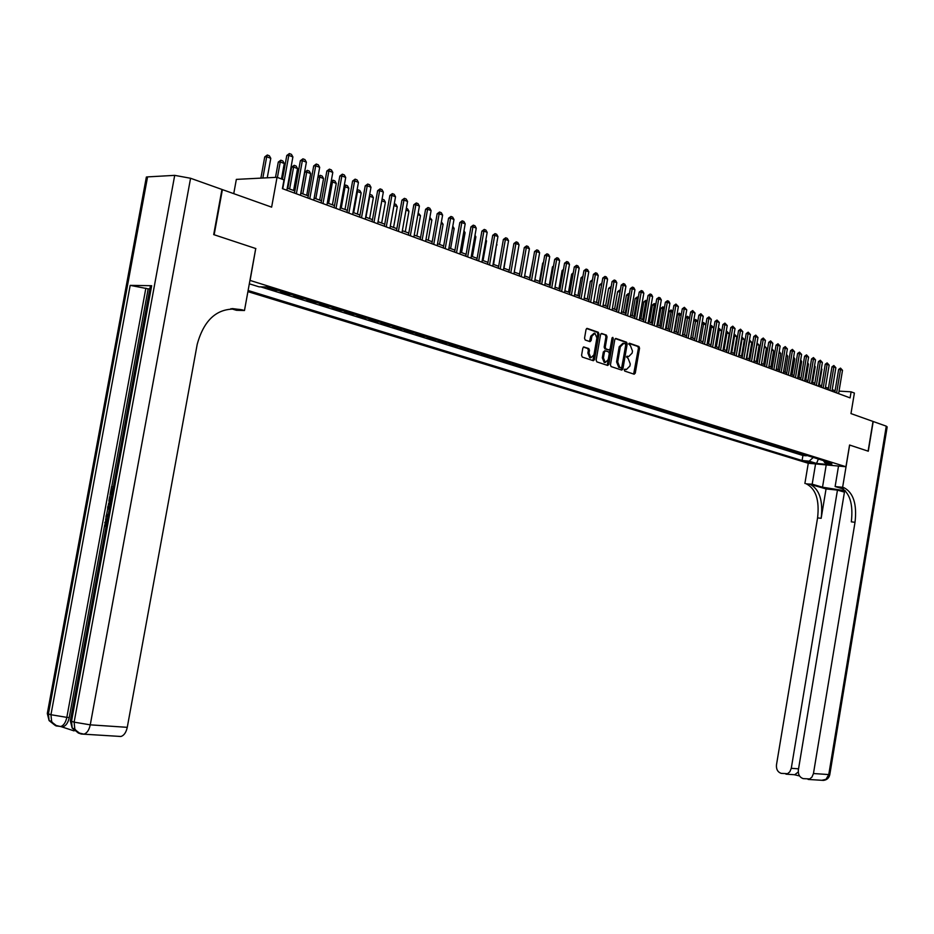 <?xml version="1.0" encoding="UTF-8"?>
<svg xmlns="http://www.w3.org/2000/svg" width="934" height="934" viewBox="0 0 934 934"><rect width="100%" height="100%" fill="white"/><g stroke="black" fill="none" stroke-linecap="round" stroke-linejoin="round"><path stroke-width="1.4" d="M624.274 369.911L624.741 371.09L634.174 374.219L635.283 373.121L639.556 348.207L638.914 346.526L629.493 343.222L628.734 343.992L630.415 345.603L632.481 351.044L632.131 353.122L628.617 356.625L627.274 356.181L626.504 356.94L628.185 358.551L630.263 363.956L629.901 366.046L626.352 369.56L625.056 369.14L624.274 369.911M584.03 346.958L582.828 348.067L581.578 355.305L582.279 357.057L593.359 360.722L594.526 359.602L598.939 334.022L598.262 332.271L587.182 328.394L586.038 329.504L584.532 338.248L585.221 340.011L590.008 341.646L591.152 340.525L591.899 336.205L594.923 333.228L596.884 337.933L593.977 354.792L590.872 357.792L588.98 353.122L589.471 350.297L588.77 348.557L583.657 346.934M255.729 248.572L250.09 280.433L845.959 466.743L849.566 445.016L868.106 451.145L873.01 421.432L850.979 413.587L854.388 393.051L851.107 391.825L850.103 397.884L282.407 188.633L283.994 179.888L277.036 177.297L236.349 179.386L233.745 193.653M255.869 248.572L214.143 234.761L222.397 189.614L271.631 207.15L277.036 177.297M610.439 364.879L611.105 366.583L621.764 370.109L622.896 369.012L627.216 343.899L626.562 342.194L615.903 338.458L614.794 339.556L610.439 364.879M607.684 365.463L596.826 361.867L596.149 360.139L600.562 334.582L601.683 333.473L606.376 335.119L607.053 336.847L605.267 347.168L605.944 348.896L609.038 349.946L610.159 348.849L612.004 338.131L612.786 337.361L613.276 338.587L608.84 364.353L607.707 365.463M269.798 287.882L267.276 287.847L275.32 290.357L275.448 289.645M283.177 292.062L280.644 292.015L288.583 294.479L288.711 293.778M296.37 296.171L293.836 296.125L301.647 298.553L301.775 297.864M309.364 300.223L306.831 300.164L314.536 302.569L314.665 301.88M322.172 304.227L319.638 304.157L327.239 306.527L327.355 305.838M334.804 308.162L332.271 308.092L339.754 310.427L339.883 309.749M347.261 312.049L344.716 311.979L352.106 314.279L352.223 313.602M359.532 315.879L356.998 315.797L364.283 318.074L364.4 317.397M371.639 319.661L369.105 319.568L376.285 321.81L376.414 321.144M383.582 323.386L381.049 323.292L388.135 325.499L388.252 324.834M395.362 327.052L392.829 326.958L399.81 329.142L399.927 328.488M406.979 330.683L404.445 330.578L411.334 332.726L411.45 332.072M418.444 334.255L415.899 334.15L422.705 336.275L422.822 335.621M429.745 337.781L427.212 337.676L433.925 339.766L434.041 339.124M440.906 341.26L438.373 341.155L444.993 343.222L445.109 342.58M451.916 344.704L449.382 344.588L455.92 346.619L456.026 345.989M462.774 348.09L460.252 347.973L466.696 349.981L466.813 349.351M473.503 351.429L470.969 351.312L477.344 353.297L477.449 352.667M484.081 354.733L481.559 354.605L487.84 356.566L487.957 355.947M494.53 357.991L492.008 357.862L498.207 359.8L498.324 359.181M504.839 361.213L502.317 361.084L508.446 362.987L508.551 362.369M515.031 364.388L512.509 364.248L518.557 366.14L518.662 365.521M525.083 367.529L522.561 367.389L528.539 369.245L528.644 368.638M535.007 370.623L532.485 370.483L538.393 372.316L538.498 371.709M544.814 373.682L542.292 373.53L548.118 375.351L548.223 374.744M554.492 376.706L551.982 376.554L557.738 378.34L557.843 377.745M564.054 379.683L561.544 379.531L567.23 381.305L567.335 380.71M573.499 382.636L570.989 382.473L576.605 384.224L576.71 383.629M582.828 385.544L580.329 385.38L585.875 387.108L585.968 386.524M592.039 388.416L589.552 388.252L595.028 389.968L595.121 389.385M601.146 391.264L598.659 391.089L604.064 392.782L604.17 392.198M610.147 394.066L607.66 393.903L613.101 394.989M619.032 396.845L621.939 397.744M627.823 399.577L625.336 399.413L630.66 400.464M636.509 402.285L639.288 403.161M645.079 404.971L647.811 405.811M653.566 407.609L656.228 408.438M661.949 410.224L664.564 411.042M670.238 412.816L672.795 413.61M678.423 415.361L680.933 416.144M686.525 417.895L688.977 418.666M694.534 420.393L696.939 421.141M702.45 422.857L704.808 423.592M710.272 425.309L712.584 426.021M718.024 427.725L720.277 428.426M725.671 430.107L727.89 430.796M733.248 432.465L735.42 433.142M740.744 434.812L742.857 435.466M748.146 437.124L750.224 437.766M755.478 439.4L757.509 440.042M762.728 441.665L764.724 442.284M769.896 443.907L771.846 444.514M776.995 446.113L778.909 446.709M784.011 448.308L785.891 448.892M790.958 450.48L792.791 451.052M797.834 452.616L801.932 453.901M812.475 462.657L804.174 461.256L812.475 462.657M247.907 291.63L808.202 463.241L845.959 466.743M248.105 290.497L802.084 460.52L809.171 461.174L813.28 457.438M249.32 283.808L259.115 286.855L266.867 286.971L831.972 463.276L824.734 462.61L832.054 464.887L816.538 463.439L809.171 461.174M795.091 451.764L792.709 451.554M788.191 449.616L785.798 449.406M781.221 447.433L778.816 447.223M774.169 445.238L771.764 445.028M767.036 443.008L764.631 442.809M759.832 440.766L757.427 440.556M752.559 438.49L750.142 438.291M745.192 436.201L742.775 435.991M737.755 433.878L735.327 433.68M730.225 431.531L727.796 431.333M722.624 429.161L720.184 428.963M714.93 426.756L712.49 426.558M707.155 424.328L704.715 424.141M699.297 421.876L696.846 421.689M691.335 419.401L688.883 419.203M683.291 416.891L680.839 416.704M675.154 414.346L672.702 414.159M666.934 411.777L664.459 411.602M658.61 409.185L656.135 408.999M650.181 406.559L647.706 406.383M641.658 403.897L639.183 403.721M633.042 401.211L630.567 401.036M624.321 398.491L621.834 398.316M615.494 395.736L613.008 395.561M606.563 392.945L604.064 392.782M597.527 390.132L595.028 389.968M588.373 387.271L585.875 387.108M579.115 384.388L576.605 384.224M569.728 381.457L567.23 381.305M560.237 378.492L557.738 378.34M550.628 375.503L548.118 375.351M540.903 372.468L538.393 372.316M531.049 369.385L528.539 369.245M521.079 366.28L518.557 366.14M510.968 363.128L508.446 362.987M500.729 359.929L498.207 359.8M490.373 356.695L487.84 356.566M479.866 353.426L477.344 353.297M469.23 350.098L466.696 349.981M458.454 346.736L455.92 346.619M447.526 343.327L444.993 343.222M436.458 339.883L433.925 339.766M425.239 336.38L422.705 336.275M413.879 332.831L411.334 332.726M402.356 329.235L399.81 329.142M390.669 325.592L388.135 325.499M378.83 321.903L376.285 321.81M366.817 318.155L364.283 318.074M354.64 314.349L352.106 314.279M342.299 310.497L339.754 310.427M329.772 306.597L327.239 306.527M317.07 302.628L314.536 302.569M304.192 298.611L301.647 298.553M291.116 294.537L288.583 294.479M277.853 290.392L275.32 290.357M260.738 286.878L802.925 455.488L806.311 455.792L802.259 454.531L804.641 454.741M835.101 390.739L832.206 389.676M828.411 388.275L825.469 387.19M821.651 385.777L818.674 384.668M814.833 383.244L811.798 382.123M807.933 380.698L804.851 379.554M800.952 378.118L797.823 376.962M793.912 375.515L790.724 374.336M786.778 372.876L783.544 371.674M779.575 370.214L776.294 369M772.29 367.517L768.962 366.28M764.934 364.797L761.537 363.536M757.486 362.042L754.042 360.769M749.955 359.251L746.453 357.956M742.343 356.438L738.782 355.118M734.638 353.589L731.03 352.258M726.85 350.705L723.185 349.351M718.982 347.798L715.246 346.421M711.019 344.856L707.213 343.443M702.952 341.867L699.099 340.443M694.803 338.855L690.88 337.407M686.56 335.808L682.567 334.337M678.212 332.726L674.161 331.22M669.771 329.597L665.65 328.079M661.225 326.433L657.034 324.892M652.574 323.246L648.324 321.67M643.83 320L639.498 318.401M634.968 316.731L630.567 315.097M626.014 313.415L621.53 311.758M616.93 310.053L612.377 308.372M607.754 306.656L603.119 304.951M598.449 303.223L593.732 301.484M589.027 299.732L584.24 297.969M579.5 296.206L574.62 294.408M569.845 292.646L564.883 290.801M560.061 289.026L555.018 287.158M550.161 285.36L545.024 283.457M540.132 281.648L534.902 279.721M529.963 277.888L524.651 275.927M519.666 274.082L514.26 272.086L517.634 252.822M509.24 270.23L503.741 268.186M498.674 266.318L493.07 264.252M487.968 262.361L482.259 260.247M477.111 258.344L471.308 256.196M466.113 254.27L460.205 252.087M454.963 250.149L448.95 247.93M443.662 245.969L437.544 243.704M432.208 241.731L425.974 239.431M420.58 237.434L414.241 235.088M408.812 233.08L402.344 230.686M396.857 228.667L390.284 226.226M384.75 224.183L378.048 221.708M372.456 219.642L365.638 217.108M359.999 215.03L353.04 212.462M347.355 210.348L340.268 207.733M334.524 205.608L327.297 202.935M321.506 200.787L314.151 198.066M308.29 195.907L300.795 193.14M294.887 190.945L287.24 188.119M851.107 391.825L839.036 391.113M802.925 455.488L802.084 460.52M823.473 460.614L824.734 462.61M818.382 459.026L816.538 463.439M624.577 369.28L626.165 369.56M628.395 356.625L626.796 356.333M633.649 374.044L638.447 348.16L637.817 346.479L629.002 343.385M621.25 369.946L626.107 343.852L625.453 342.148L615.308 338.598M622.943 343.268L619.195 346.783L616.592 361.902L618.705 367.331L621.122 367.833L621.904 367.062L625.698 344.996L625.243 343.805L623.807 343.303L620.304 346.829L617.701 361.948L619.802 367.389L621.11 367.833L620.234 367.774M601.076 333.613L606.376 335.119M608.256 349.911L604.835 348.849L604.158 347.121L605.944 336.812L605.267 335.072M607.193 365.287L612.12 337.793M603.422 357.885L605.279 362.497L608.326 359.52L609.342 353.636L608.664 351.92L605.606 350.869L604.438 351.978L603.422 357.885L602.313 357.827L604.17 362.439L604.975 362.474M605.244 350.857L603.341 351.92L604.438 351.978M602.313 357.827L603.341 351.92M590.592 357.769L589.763 357.734L587.871 353.064L588.362 350.25L587.673 348.51L583.388 347.063M594.164 333.193L590.79 336.17L591.899 336.205M589.506 341.47L590.79 336.17M592.856 360.559L597.83 333.975L597.153 332.235L586.575 328.523M819.293 384.901L821.897 369.28L821.278 369.047M821.897 369.28L821.395 368.381M836.619 392.91L840.518 369.525L838.639 369.444L840.495 368.113L842.503 370.296L838.615 393.646M834.844 392.257L838.639 369.444M842.503 370.296L840.518 369.525L840.495 368.113M845.504 490.945L844.651 490.852L798.36 769.978C797.998 774.438 799.609 777.321 803.193 778.629L809.731 778.933L811.985 777.041L813.456 773.527L828.762 774.566L886.273 426.161L873.208 421.503L868.293 451.215L849.566 445.028M815.569 463.929L812.183 484.197L822.515 487.209L845.398 490.817M812.183 484.197L806.521 483.94C815.907 488.961 819.585 500.274 817.577 517.88L776.481 764.829C776.119 769.242 777.695 772.091 781.209 773.375L787.572 773.679L789.802 771.811L791.273 768.308L798.558 768.822M826.053 488.926L810.128 484.314C819.503 489.334 823.181 500.671 821.161 518.312L826.053 488.926L837.459 490.105L844.441 492.148M840.565 487.431L840.495 487.42C849.765 492.498 853.372 503.975 851.318 521.849L855.019 522.293L813.456 773.527M849.636 445.039L842.62 487.314L844.219 487.805C853.478 492.883 857.085 504.383 855.019 522.293M842.62 487.314L835.124 486.556L843.379 488.984M837.459 490.105L791.273 768.308M886.273 426.161L887.183 426.92L829.836 774.379L828.762 774.566L826.041 779.295L821.897 780.287M838.522 466.054L835.124 486.556M808.272 463.252L804.898 483.45M798.255 771.753L798.301 772.348M794.601 774.835L797.916 772.255M109.243 509.509L107.608 507.991L107.912 506.345L109.687 507.08M107.912 516.747L105.974 516.841L106.278 515.194L108.356 514.307M151.378 287.287L150.421 285.757L151.67 285.711L130.188 285.36L148.167 288.851L111.741 486.731M110.259 494.775L109.873 496.888M108.706 503.192L108.122 506.391M107.795 508.178L106.523 515.089M106.196 516.876L105.6 520.086M104.725 524.838L69.256 717.534C68.135 722.683 66.057 725.741 63.045 726.734L61.095 726.652L74.066 730.89M148.167 288.851L149.849 288.886M147.152 179.095L146.358 177.051L147.56 176.888L174.705 175.358L190.571 178.266L221.953 189.45L213.699 234.609L255.729 248.526L244.475 310.532L242.034 309.808C219.595 305.955 204.639 317.467 197.202 344.331L127.269 727.329C126.148 732.431 124.047 735.478 120.953 736.482L118.875 736.401M244.475 310.532L236.442 310.286L230.931 308.664M242.034 309.808L232.321 308.582M111.963 488.354L110.772 494.845L110.049 494.728L111.309 494.962M110.049 494.728L111.52 486.696L113.388 486.976M109.908 505.866L108.928 500.787L109.652 496.853L111.52 497.145M111.239 498.698L110.095 498.522L110.2 504.29M108.075 515.872L105.974 516.841M107.912 506.345L109.535 507.956M107.363 519.701L105.589 522.526L106.266 525.667M105.962 527.325L104.841 522.55L107.655 518.136M812.592 382.426L815.219 366.723L814.425 366.42M815.219 366.723L814.565 365.568M805.832 379.916L808.47 364.143L807.49 363.77M808.47 364.143L807.665 362.719M798.99 377.394L801.641 361.528L800.485 361.084M801.641 361.528L800.695 359.847M793.631 357.033L794.752 358.889L793.398 358.376M792.079 374.838L794.752 358.889M829.941 390.447L833.852 366.945L831.984 366.852L833.84 365.521L835.86 367.727L831.949 391.194M828.154 389.793L831.984 366.852M835.86 367.727L833.852 366.945L833.84 365.521M823.193 387.96L827.127 364.33L825.247 364.248L827.115 362.906L829.159 365.124L825.224 388.707M821.406 387.295L825.247 364.248M829.159 365.124L827.127 364.33L827.115 362.906M816.363 385.438L820.332 361.692L818.441 361.61L820.321 360.255L822.375 362.485L818.418 386.197M814.576 384.785L818.441 361.61M822.375 362.485L820.332 361.692L820.321 360.255M809.463 382.905L813.456 359.03L811.564 358.936L813.456 357.582L815.522 359.835L811.541 383.664M807.676 382.239L811.564 358.936M815.522 359.835L813.456 359.03L813.456 357.582M786.475 354.29L787.782 356.228L786.241 355.632M785.097 372.246L787.782 356.228M802.493 380.325L806.509 356.333L804.618 356.251L806.509 354.885L808.599 357.138L804.594 381.107M800.695 379.671L804.618 356.251M808.599 357.138L806.509 356.333L806.509 354.885M779.236 351.511L780.742 353.531L779.003 352.865M778.034 369.642L780.742 353.531M795.441 377.733L799.481 353.601L797.589 353.519L799.492 352.153L801.606 354.43L797.566 378.515M793.643 377.067L797.589 353.519M801.606 354.43L799.481 353.601L799.492 352.153M771.916 348.697L773.621 350.799L771.682 350.063M770.9 367.004L773.621 350.799M788.319 375.106L792.382 350.845L790.491 350.764L792.406 349.386L794.53 351.674L790.468 375.9M786.521 374.441L790.491 350.764M794.53 351.674L792.382 350.845L792.406 349.386M764.514 345.86L766.429 348.055L764.292 347.238M763.685 364.33L766.429 348.055M781.116 372.456L785.214 348.067L783.311 347.985L785.237 346.596L787.374 348.896L783.287 373.25M779.306 371.79L783.311 347.985M787.374 348.896L785.214 348.067L785.237 346.596M756.388 361.633L759.144 345.265L756.949 344.424L754.182 360.816M756.984 343.28L756.797 344.424M757.042 342.988L759.144 345.265M773.831 369.771L777.952 345.241L776.049 345.171L777.987 343.782L780.147 346.094L776.026 370.576M772.021 369.105L776.049 345.171M780.147 346.094L777.952 345.241L777.987 343.782M749.021 358.913L751.8 342.451L749.57 341.599L746.791 358.084M749.465 340.139L749.22 341.587M749.628 340.139L751.8 342.451M766.475 367.05L770.62 342.393L768.705 342.323L770.655 340.922L772.827 343.257L768.694 367.868M764.666 366.385L768.705 342.323M772.827 343.257L770.62 342.393L770.655 340.922M741.561 356.158L744.363 339.602L742.121 338.75L739.319 355.317M741.794 337.326L741.561 338.727M742.18 337.279L744.363 339.602M759.027 364.307L763.206 339.521L761.292 339.451L763.253 338.038L765.436 340.385L761.268 365.136M757.217 363.641L761.292 339.451M765.436 340.385L763.206 339.521L763.253 338.038M734.031 353.367L736.844 336.73L734.579 335.855L731.754 352.527M734.007 334.652L734.638 334.395L734.579 335.855L733.809 335.831M734.638 334.395L736.844 336.73M751.496 361.54L755.711 336.614L753.785 336.544L755.758 335.119L757.964 337.489L753.773 362.369M749.687 360.863L753.785 336.544M757.964 337.489L755.711 336.614L755.758 335.119M726.418 350.542L729.244 333.823L726.956 332.936L724.107 349.701M726.127 331.955L727.026 331.465L726.956 332.936L725.963 332.913M727.026 331.465L729.244 333.823M743.884 358.726L748.122 333.66L746.196 333.601L748.181 332.177L750.411 334.547L746.184 359.578M742.063 358.061L746.196 333.601M750.411 334.547L748.122 333.66L748.181 332.177M718.713 347.693L721.562 330.881L719.238 329.994L716.378 346.841M718.164 329.223L719.32 328.511L719.238 329.994L718.036 329.947M719.32 328.511L721.562 330.881M736.19 355.889L740.452 330.683L738.525 330.624L740.51 329.188L742.764 331.582L738.514 356.753M734.369 355.224L738.525 330.624M742.764 331.582L740.452 330.683L740.51 329.188M710.914 344.821L713.786 327.904L711.439 327.005L708.567 343.946M710.109 326.468L711.533 325.522L711.439 327.005L710.015 326.958M711.533 325.522L713.786 327.904M728.403 353.029L732.7 327.671L730.762 327.612L732.77 326.176L735.035 328.581L730.75 353.893M726.582 352.351L730.762 327.612M735.035 328.581L732.7 327.671L732.77 326.176M705.847 324.869L703.559 323.993L700.663 341.027M701.948 323.678L703.652 322.499L703.559 323.993L701.901 323.935M703.652 322.499L705.859 324.775M720.534 350.122L724.854 324.635L722.916 324.577L724.924 323.117L727.212 325.546L722.904 350.997M718.701 349.444L722.916 324.577M727.212 325.546L724.854 324.635L724.924 323.117M697.71 321.751L695.585 320.934L692.666 338.061M695.678 319.44L695.585 320.934L693.693 320.876L695.678 319.44L697.768 321.459M712.572 347.191L716.915 321.553L714.977 321.494L716.997 320.035L719.308 322.475L714.965 348.067M710.727 346.514L714.977 321.494M719.308 322.475L716.915 321.553L716.997 320.035M689.49 318.599L687.517 317.852L684.575 335.072M685.614 317.793L687.307 316.334L687.517 317.852L685.614 317.793L682.777 334.407M687.622 316.346L689.572 318.109M704.505 344.214L708.894 318.436L706.945 318.377L708.976 316.918L711.311 319.37L706.933 345.113M702.672 343.537L706.945 318.377M711.311 319.37L708.894 318.436L708.976 316.918M681.166 315.412L679.357 314.723L676.403 332.049M677.454 314.676L679.158 313.205L679.357 314.723L677.454 314.676L674.593 331.383M679.473 313.217L681.283 314.723M696.355 341.214L700.769 315.283L698.83 315.237L700.874 313.754L703.22 316.229L698.819 342.113M694.522 340.536L698.83 315.237M703.22 316.229L700.769 315.283L700.874 313.754M672.749 312.189L671.102 311.571L668.125 328.99M669.199 311.524L670.904 310.041L671.102 311.571L669.199 311.524L666.327 328.324M671.231 310.053L672.9 311.291M688.113 338.166L692.549 312.096L690.611 312.049L692.666 310.555L695.024 313.053L690.6 339.089M686.268 337.489L690.611 312.049M695.024 313.053L692.549 312.096L692.666 310.555M664.226 308.932L662.755 308.372L659.754 325.896M660.84 308.325L662.883 306.842L662.755 308.372L660.84 308.325L657.945 325.23M662.883 306.842L664.413 307.811M679.765 335.096L684.248 308.862L682.287 308.815L684.353 307.321L686.747 309.843L682.287 336.018M677.921 334.419L682.287 308.815M686.747 309.843L684.248 308.862L684.353 307.321M655.598 305.628L654.302 305.138L651.29 322.767M652.387 305.091L654.127 303.597L654.302 305.138L652.387 305.091L649.48 322.09M654.442 303.608L655.831 304.286M671.324 331.99L675.831 305.605L673.881 305.558L675.959 304.052L678.364 306.586L673.869 332.924M669.48 331.301L673.881 305.558M678.364 306.586L675.831 305.605L675.959 304.052M646.865 302.289L645.756 301.869L642.72 319.591M643.841 301.822L645.908 300.328L645.756 301.869L643.841 301.822L640.911 318.926M645.908 300.328L647.122 300.795M662.778 328.838L667.32 302.301L665.358 302.254L667.448 300.748L668.732 301.238L669.888 303.293L665.358 329.784M660.933 328.149L665.358 302.254M669.888 303.293L667.32 302.301L667.448 300.748M638.039 298.903L637.116 298.553L634.046 316.381M635.19 298.518L637.268 297.012L637.116 298.553L635.19 298.518L632.236 315.715M637.268 297.012L638.296 297.409M654.139 325.651L658.715 298.95L656.742 298.915L658.844 297.397L660.14 297.899L661.307 299.966L656.742 326.608M652.282 324.962L656.742 298.915M661.307 299.966L658.715 298.95L658.844 297.397M629.096 295.483L628.36 295.202L625.278 313.147M626.434 295.167L628.208 293.65L628.36 295.202L626.434 295.167L623.457 312.47M628.524 293.661L629.353 293.976M645.382 322.428L649.994 295.564L648.033 295.541L650.146 294L651.453 294.514L652.621 296.592L648.021 323.397M643.526 321.74L648.033 295.541M652.621 296.592L649.994 295.564L650.146 294M620.048 292.015L616.393 309.854M617.572 291.782L619.359 290.252L619.499 291.817L617.572 291.782L614.584 309.189M619.674 290.264L620.304 290.497M636.533 319.159L641.168 292.144L639.206 292.12L641.331 290.579L642.662 291.093L643.83 293.171L639.195 320.14M634.676 318.471L639.206 292.12M643.83 293.171L641.168 292.144L641.331 290.579M610.883 288.513L607.404 306.539M608.606 288.361L610.719 286.82L610.544 288.384L608.606 288.361L605.594 305.862M627.566 315.855L632.236 288.676L630.263 288.653L632.411 287.1L633.754 287.625L634.933 289.727L630.263 316.848M625.71 315.167L630.263 288.653M634.933 289.727L632.236 288.676L632.411 287.1M601.601 284.963L598.309 303.165M599.535 284.893L601.659 283.341L601.473 284.917L599.535 284.893L596.487 302.499M618.495 312.516L623.2 285.174L621.227 285.15L623.375 283.586L624.741 284.111L625.92 286.224L621.227 313.52M616.627 311.828L621.227 285.15M625.92 286.224L623.2 285.174L623.375 283.586M592.203 281.391L590.346 281.379L587.288 299.09M590.346 281.379L592.483 279.826M609.307 309.131L614.047 281.613L612.074 281.601L614.233 280.025L615.611 280.562L616.814 282.687L612.074 310.146M607.439 308.442L612.074 281.601M616.814 282.687L614.047 281.613L614.233 280.025M582.676 277.842L581.053 277.818L577.959 295.646M581.053 277.818L582.956 276.254M600.002 305.698L604.788 278.017L602.804 278.005L604.987 276.429L606.376 276.966L607.579 279.103L602.804 306.726M598.145 305.009L602.804 278.005M607.579 279.103L604.788 278.017L604.987 276.429M573.032 274.234L571.643 274.222L568.526 292.155M573.278 272.821L571.643 274.222M590.592 302.231L595.402 274.374L593.417 274.363L595.612 272.775L597.024 273.323L598.239 275.472L593.429 303.27M588.724 301.542L593.417 274.363M598.239 275.472L595.402 274.374L595.612 272.775M563.272 270.591L562.105 270.58L558.976 288.618M563.471 269.412L562.105 270.58M581.053 298.717L585.91 270.697L583.925 270.685L586.12 269.085L587.556 269.634L588.77 271.806L583.925 299.767M579.185 298.028L583.925 270.685M588.77 271.806L585.91 270.697L586.12 269.085M553.372 266.89L552.461 266.89L549.297 285.045M553.535 265.968L552.461 266.89M571.398 295.156L576.29 266.961L574.305 266.949L576.511 265.338L577.959 265.91L579.185 268.081L574.305 296.23M569.53 294.467L574.305 266.949M579.185 268.081L576.29 266.961L576.511 265.338M543.354 263.154L542.689 263.154L539.502 281.426M543.471 262.489L542.689 263.154M561.614 291.548L566.553 263.178L564.556 263.178L566.786 261.555L568.257 262.127L569.483 264.31L564.568 292.634M559.746 290.859L564.556 263.178M569.483 264.31L566.553 263.178L566.786 261.555M533.197 259.372L529.59 277.748M551.714 287.894L556.687 259.348L554.691 259.348L556.933 257.714L558.415 258.298L559.653 260.504L554.703 289.003M549.834 287.205L554.691 259.348M559.653 260.504L556.687 259.348L556.933 257.714M522.912 255.542L519.538 274.036M541.685 284.205L546.694 255.461L544.697 255.472L546.95 253.826L548.456 254.422L549.706 256.64L544.709 285.314M539.805 283.504L544.697 255.472M549.706 256.64L546.694 255.461L546.95 253.826M531.516 280.457L536.571 251.538L534.563 251.55L536.84 249.892L538.358 250.487L539.618 252.717L534.587 281.578M529.636 279.756L534.563 251.55M539.618 252.717L536.571 251.538L536.84 249.892M503.998 268.291L507.139 248.806M521.219 276.662L526.309 247.557L524.313 247.568L526.589 245.911L528.142 246.506L529.403 248.759L524.324 277.807M519.339 275.962L524.313 247.568M529.403 248.759L526.309 247.557L526.589 245.911M493.607 264.439L496.503 244.731M497.028 244.93L496.596 244.171M510.793 272.81L515.918 243.517L513.91 243.54L516.21 241.859L517.775 242.478L519.047 244.743L513.933 273.977M508.913 272.121L513.91 243.54M519.047 244.743L515.918 243.517L516.21 241.859M483.065 260.551L486.521 240.914L485.715 240.61M486.521 240.914L485.867 239.758M500.215 268.922L505.387 239.431L503.379 239.454L505.691 237.773L507.279 238.392L508.563 240.668L503.403 270.089M498.336 268.221L503.379 239.454M508.563 240.668L505.387 239.431L505.691 237.773M472.394 256.605L475.873 236.839L474.787 236.419M475.873 236.839L474.997 235.275M489.509 264.976L494.728 235.298L492.72 235.321L495.043 233.617L496.643 234.247L497.939 236.535L492.743 266.155M487.63 264.275L492.72 235.321M497.939 236.535L494.728 235.298L495.043 233.617M461.583 252.6L465.085 232.706L463.719 232.181M465.085 232.706L463.976 230.733M478.652 260.971L483.905 231.095L481.897 231.13L484.244 229.414L485.867 230.056L487.174 232.356L481.921 262.174M476.772 260.271L481.897 231.13M487.174 232.356L483.905 231.095L484.244 229.414M452.792 226.203L454.157 228.526L452.488 227.884M450.62 248.549L454.157 228.526M467.654 256.92L472.954 226.845L470.946 226.88L473.293 225.152L474.951 225.794L476.258 228.13L470.969 258.134M465.774 256.22L470.946 226.88M476.258 228.13L472.954 226.845L473.293 225.152M441.408 221.837L443.078 224.288L441.117 223.53M439.517 244.439L443.078 224.288M456.504 252.799L461.84 222.525L459.832 222.572L462.202 220.833L463.883 221.486L465.19 223.833L459.867 254.048M454.613 252.11L459.832 222.572M465.19 223.833L461.84 222.525L462.202 220.833M429.873 217.4L431.858 219.992L429.57 219.116M428.262 240.272L431.858 219.992M445.191 248.642L450.585 218.159L448.577 218.206L450.959 216.454L452.651 217.12L453.982 219.478L448.6 249.892M443.311 247.942L448.577 218.206M453.982 219.478L450.585 218.159L450.959 216.454M418.175 212.917L420.475 215.637L417.872 214.633M416.856 236.057L420.475 215.637M433.738 244.416L439.167 213.723L437.159 213.781L439.552 212.018L441.28 212.695L442.611 215.065L437.194 245.689M431.847 243.716L437.159 213.781M442.611 215.065L439.167 213.723L439.552 212.018M406.325 208.364L407.621 208.866L408.94 211.224L406.01 210.092M405.286 231.784L408.94 211.224M422.11 240.131L427.597 209.239L425.577 209.298L427.994 207.523L429.745 208.2L431.088 210.594L425.624 241.416M420.23 239.431L425.577 209.298M431.088 210.594L427.597 209.239L427.994 207.523M394.288 203.74L395.911 204.371L397.254 206.741L393.973 205.492M393.564 227.441L397.254 206.741M410.33 235.788L415.863 204.674L413.844 204.744L416.284 202.958L418.047 203.647L419.401 206.052L413.879 237.096M408.45 235.088L413.844 204.744M419.401 206.052L415.863 204.674L416.284 202.958M381.667 223.051L385.392 202.211L381.808 200.833L378.072 221.72M382.076 199.129L381.772 200.833M382.251 199.129L384.049 199.818L385.392 202.211M398.386 231.387L403.967 200.063L401.947 200.133L404.399 198.335L406.185 199.035L407.551 201.452L401.982 232.706M396.506 230.686L401.947 200.133M407.551 201.452L403.967 200.063L404.399 198.335M369.619 218.591L373.367 197.599L369.736 196.21L365.965 217.237M369.642 194.704L369.374 196.222M370.203 194.494L372.012 195.194L373.367 197.599M386.267 226.915L391.895 195.369L389.875 195.451L392.338 193.642L394.16 194.342L395.526 196.782L389.922 228.258M384.388 226.226L389.875 195.451M395.526 196.782L391.895 195.369L392.338 193.642M357.395 214.061L361.178 192.941L357.488 191.528L353.694 212.695M356.998 190.361L357.967 189.8L356.788 191.552M357.967 189.8L359.812 190.513L361.178 192.941M373.974 222.385L379.648 190.618L377.628 190.699L380.115 188.878L381.959 189.602L383.337 192.054L377.675 223.751M372.094 221.697L377.628 190.699M383.337 192.054L379.648 190.618L380.115 188.878M344.996 209.485L348.814 188.201L345.078 186.777L341.249 208.095M344.179 185.959L345.568 185.049L345.078 186.777L344.027 186.823M345.568 185.049L347.448 185.761L348.814 188.201M361.505 217.785L367.237 185.796L365.217 185.889L367.716 184.056L369.584 184.78L370.973 187.255L365.264 219.175M359.625 217.097L365.217 185.889M370.973 187.255L367.237 185.796L367.716 184.056M332.422 204.826L336.275 183.403L332.481 181.955L328.616 203.425M331.161 181.5L332.994 180.215L332.481 181.955L331.068 182.013M332.994 180.215L334.897 180.939L336.275 183.403M348.849 213.127L354.628 180.916L352.62 181.009L355.13 179.153L357.033 179.888L358.434 182.387L352.667 214.528M346.981 212.438L352.62 181.009M358.434 182.387L354.628 180.916L355.13 179.153M319.661 200.109L323.549 178.534L319.708 177.063L315.809 198.685M317.945 176.981L320.234 175.323L319.708 177.063L317.922 177.156M320.234 175.323L322.16 176.059L323.549 178.534M336.018 208.399L341.856 175.942L339.836 176.047L342.369 174.179L344.296 174.938L345.708 177.448L339.894 209.823M334.138 207.71L339.836 176.047M345.708 177.448L341.856 175.942L342.369 174.179M306.726 195.323L310.648 173.596L306.737 172.101L302.803 193.875M304.776 172.206L307.298 170.35L306.737 172.101L304.776 172.206L300.981 193.198M307.298 170.35L309.247 171.097L310.648 173.596M323.001 203.6L328.885 170.91L326.865 171.015L329.41 169.136L331.372 169.906L332.796 172.428L326.923 205.048M321.121 202.9L326.865 171.015M332.796 172.428L328.885 170.91L329.41 169.136M293.603 190.466L297.561 168.587L293.591 167.069L289.622 189.007M291.63 167.174L294.163 165.306L293.591 167.069L291.63 167.174L287.8 188.329M294.163 165.306L296.148 166.065L297.561 168.587M309.784 198.72L315.715 165.808L313.707 165.913L316.276 164.022L318.261 164.793L319.685 167.349L313.766 200.191M307.905 198.031L313.707 165.913M319.685 167.349L315.715 165.808L316.276 164.022M281.473 178.954L284.275 163.497L280.247 161.956L277.433 177.448M278.285 162.072L280.83 160.193L280.247 161.956L278.285 162.072L275.507 177.378M280.83 160.193L282.85 160.963L284.275 163.497M296.37 193.782L302.359 160.613L300.351 160.741L302.931 158.827L304.951 159.609L306.387 162.177L300.409 195.276M294.49 193.093L300.351 160.741M306.387 162.177L302.359 160.613L302.931 158.827M267.252 177.799L270.79 158.336L266.704 156.772L262.839 178.02M264.742 156.9L267.311 155.009L266.704 156.772L264.742 156.9L260.89 178.125M267.311 155.009L269.354 155.791L270.79 158.336M282.745 188.761L288.804 155.348L286.785 155.488L289.388 153.561L291.431 154.355L292.891 156.935L286.855 190.279M282.465 179.328L286.785 155.488M292.891 156.935L288.804 155.348L289.388 153.561M806.334 461.326L806.205 462.073M625.196 369.49L626.294 369.549M627.414 356.543L628.524 356.601M637.817 346.479L638.914 346.526M638.447 348.16L639.556 348.207M634.186 373.051L635.283 373.121M625.453 342.148L626.562 342.194M626.107 343.852L627.216 343.899M621.799 368.953L622.896 369.012M619.195 346.783L620.304 346.829M616.592 361.902L617.701 361.948M618.705 367.331L619.802 367.389M605.944 336.812L607.053 336.847M604.158 347.121L605.267 347.168M604.835 348.849L605.944 348.896M612.179 338.54L613.276 338.587M607.742 364.295L608.84 364.353M587.673 348.51L588.77 348.557M588.362 350.25L589.471 350.297M587.871 353.064L588.98 353.122M590.043 340.478L591.152 340.525M597.153 332.235L598.262 332.271M597.83 333.975L598.939 334.022M593.417 359.543L594.526 359.602M809.638 484.151L806.03 483.789M840.005 487.268L843.729 487.653M821.161 518.312L817.577 517.88M826.216 464.91L822.515 487.209M147.56 176.888L48.416 713.903L50.95 714.72L130.188 285.36M151.67 285.711L71.521 721.317L74.125 722.157L174.705 175.358M190.571 178.266L90.259 724.842L127.269 727.329M145.856 288.186L66.828 717.37L69.256 717.534M76.798 731.299L79.25 733.225M150.421 285.757L70.342 720.873L72.198 728.123L71.521 721.317L70.342 720.873L71.778 719.892M90.259 724.842L74.125 722.157L74.802 728.964L75.747 730.236L79.46 733.085L83.932 734.159C87.014 733.143 89.127 730.038 90.259 724.842M78.573 733.155L72.198 728.123L74.802 728.964L78.199 732.945L81.211 734.019L120.953 736.482M53.974 724.06L56.133 725.66M146.358 177.051L47.307 713.494L49.105 720.604L48.416 713.903L47.307 713.494L48.661 712.56M66.828 717.37L50.95 714.72L51.627 721.433L52.561 722.683L56.203 725.496L60.617 726.57C63.629 725.59 65.707 722.519 66.828 717.37M55.421 725.59L49.105 720.604L51.627 721.433L53.495 724.165L56.157 725.928L63.045 726.734M625.255 369.502L626.352 369.56M627.52 356.578L628.617 356.625M604.17 362.439L605.279 362.497M604.461 350.81L605.279 350.845M589.763 357.734L590.872 357.792M840.495 487.42L844.219 487.805M810.128 484.314L806.521 483.94M785.984 774.169L795.184 774.765M808.12 779.435L823.473 780.392C826.94 779.937 829.065 777.987 829.812 774.555M794.822 774.835L799.562 775.956"/></g></svg>
